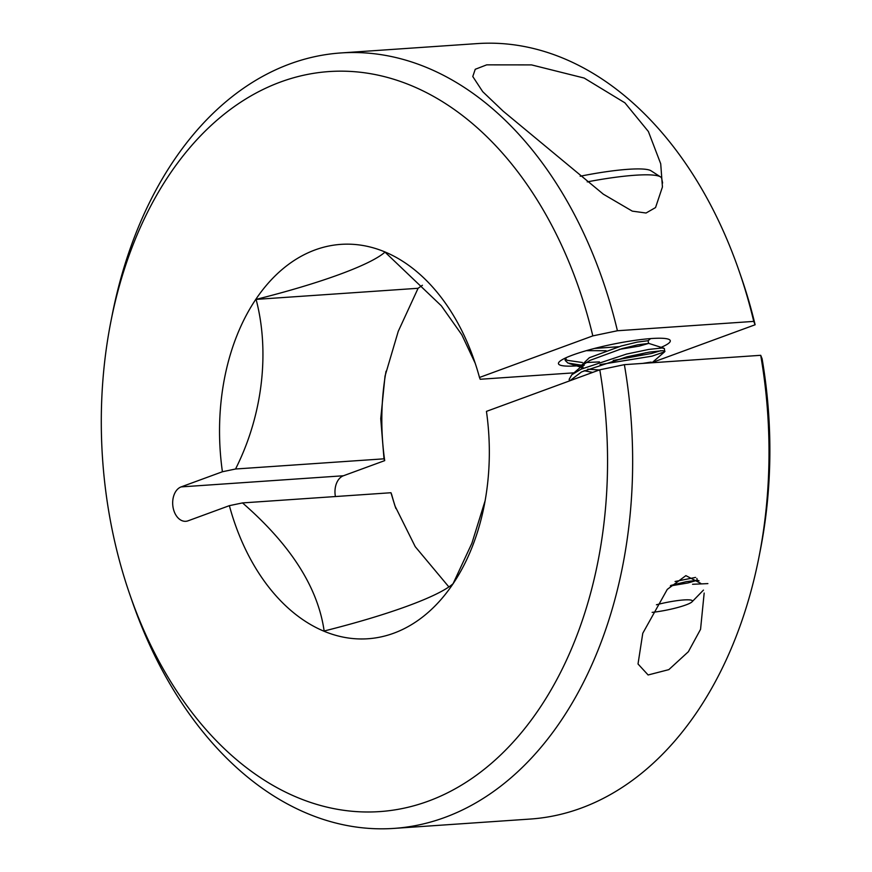 <?xml version="1.0" encoding="UTF-8"?>
<svg xmlns="http://www.w3.org/2000/svg" width="872" height="872" viewBox="0 0 872 872"><rect width="100%" height="100%" fill="white"/><g stroke="black" fill="none" stroke-linecap="round" stroke-linejoin="round"><path stroke-width="1.31" d="M739.183 271.268L741.407 277.688A370.873 252.455 86.1 0 1 755.119 324.766L753.746 321.397A388.64 264.554 -93.9 0 0 739.183 271.268A388.64 264.554 -93.9 0 0 477.148 43.6L340.821 52.952A388.64 264.554 86.1 0 1 617.42 330.75L592.818 335.894L479.491 377.467L480.2 379.266L574.016 372.835M503.177 111.169L482.717 91.68L472.777 76.529L475.229 69.291L486.685 64.855L531.549 64.899L584.164 78.055L624.897 102.82L648.387 131.519L660.714 163.783L662.437 186.979L655.537 207.569L646.054 213.019L632.287 211.133L603.337 194.184L503.177 111.169M659.461 348.037A57.072 8.121 168.4 0 0 670.285 340.712A57.072 8.121 168.4 0 0 633.552 340.549A57.072 8.121 168.4 0 0 572.664 355.057A57.072 8.121 168.4 0 0 558.462 363.668A57.072 8.121 168.4 0 0 581.057 365.542M582.801 365.379A57.072 8.121 168.4 0 0 584.273 365.226M616.995 359.94A57.072 8.121 168.4 0 0 645.683 352.768M704.173 593.058L700.554 629.322L688.368 651.722L668.835 669.631L648.114 674.972L638.021 663.974L642.773 633.279L667.276 589.385L685.883 575.629L700.717 583.357M592.818 335.894A370.873 252.455 -93.9 0 0 346.195 71.242A370.873 252.455 -93.9 0 0 111.006 320.929L112.325 314.258A388.64 264.554 86.1 0 1 340.821 52.952M753.746 321.397L617.42 330.75M762.084 358.675A370.873 252.455 86.1 0 1 760.155 551.071L758.836 557.742A388.64 264.554 -93.9 0 0 760.711 355.307L762.084 358.675M755.119 324.766L652.529 362.392M386.045 371.243A197.65 134.539 -93.9 0 0 384.705 460.623L383.996 458.825L235.549 469.005L222.415 471.752A197.65 134.539 86.1 0 1 309.048 252.368A197.65 134.539 86.1 0 1 474.161 360.169A197.65 134.539 86.1 0 1 479.491 377.467M111.006 320.929A370.873 252.455 -93.9 0 0 129.754 594.312A370.873 252.455 -93.9 0 0 444.502 794.316A370.873 252.455 -93.9 0 0 599.783 369.804L486.445 411.377A197.65 134.539 86.1 0 1 484.156 505.858A197.65 134.539 86.1 0 1 361.608 638.969A197.65 134.539 86.1 0 1 229.369 505.662L188.08 520.813A17.484 11.903 86.1 0 1 185.801 521.303A17.484 11.903 86.1 0 1 173.19 508.038A17.484 11.903 86.1 0 1 181.125 486.903L343.426 475.763L384.705 460.623M343.426 475.763A17.484 11.903 -93.9 0 0 335.415 496.539M229.369 505.662L242.514 502.915L390.961 492.735L391.67 494.533A197.65 134.539 -93.9 0 0 395.855 508.485M181.125 486.903L222.415 471.752M599.783 369.804L624.374 364.66A388.64 264.554 86.1 0 1 394.002 828.4L530.34 819.048A388.64 264.554 -93.9 0 0 758.836 557.742M624.374 364.66L760.711 355.307M394.002 828.4A388.64 264.554 86.1 0 1 131.977 600.732L129.754 594.312M242.514 502.915C290.779 544.924 317.986 587.619 324.144 631.001C388.934 614.76 438.725 596.481 453.069 583.717L471.905 543.223L485.115 500.757M448.731 586.758L415.246 546.69L394.972 505.967L390.961 492.735M383.996 458.825L380.737 418.691L385.032 376.061L398.242 331.36L418.091 288.283L422.419 285.253M475.251 363.362L461.811 334.783L441.33 305.81L384.999 252.106C370.655 264.881 320.863 283.16 256.085 299.39C269.317 349.345 263.878 412.838 235.549 469.005M418.091 288.283L256.085 299.39M580.185 176.242A73.15 10.41 -11.6 0 1 628.189 169.299A73.15 10.41 -11.6 0 1 651.035 170.792L660.507 176.896A81.281 11.565 168.4 0 0 635.11 175.239A81.281 11.565 168.4 0 0 587.216 181.888M652.136 612.362A26.433 3.761 168.4 0 0 692.03 601.833A26.433 3.761 168.4 0 0 683.79 599.947A26.433 3.761 168.4 0 0 656.442 604.776M670.841 585.428L686.275 581.668L697.251 580.272L687.921 582.976L670.35 585.94M675.059 581.493L695.562 577.417M592.677 372.409L584.153 370.72M581.788 368.845L583.978 364.213L589.886 360.419L622.03 348.626L637.65 344.811L648.626 343.415L639.296 346.119L619.207 349.4M599.271 369.99L587.783 369.172M583.597 368.028L581.809 366.938M581.635 368.387L581.09 365.695L589.33 357.727L621.474 345.933L637.105 342.118L648.07 340.723L648.626 343.415M606.073 350.708L586.257 350.675M642.719 363.395L650.97 362.109L652.594 362.719M618.651 346.707L594.41 348.462M582.409 362.512L567.367 360.343L565.427 359.079M581.046 365.139L567.923 363.035L565.296 360.518L566.244 357.64M569.481 380.922L569.165 379.353L571.781 374.764L581.003 369.216L626.565 354.065L648.724 349.432L662.186 347.983L664.409 348.582L664.693 351.765L652.049 356.158L600.012 364.594M569.787 380.813L581.548 371.908L627.121 356.757L649.28 352.125L662.742 350.675L664.965 351.274M660.725 350.686L651.504 353.465L613.212 360.441M599.456 361.902L586.224 362.534M707.89 583.608L692.542 584.284M662.611 182.989L661.663 178.357A81.281 11.565 168.4 0 0 660.507 176.896M697.251 580.272L696.87 578.452M564.838 358.294L565.296 360.518M697.12 580.185L699.039 580.796M583.978 364.213L571.781 374.764M648.506 343.317L663.908 348.222M664.693 351.765L652.43 362.37M569.274 363.537L580.61 367.134M650.588 338.598L648.081 340.767M692.03 601.833L703.453 590.104"/></g></svg>
